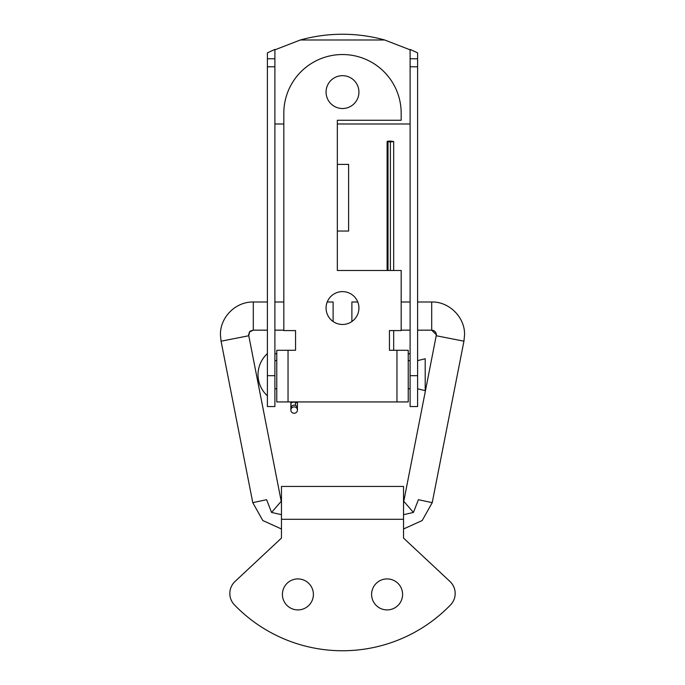 <?xml version="1.0" encoding="UTF-8"?>
<svg xmlns="http://www.w3.org/2000/svg" width="685" height="685" viewBox="0 0 685 685"><rect width="100%" height="100%" fill="white"/><g stroke="black" fill="none" stroke-linecap="round" stroke-linejoin="round"><path stroke-width="1.03" d="M388.018 270.489L388.01 141.863C386.408 141.435 387.205 141.17 390.382 141.05L393.669 141.53L390.382 142.018L387.111 141.53L387.102 270.489M297.153 408.782A3.288 3.185 180 0 0 290.86 410.067A3.288 3.185 180 0 0 294.824 413.183A3.288 3.185 180 0 0 297.153 408.782M297.436 403.705A3.288 1.558 180 0 0 297.436 403.688A3.288 1.558 180 0 0 297.153 403.054A3.288 1.558 180 0 0 295.466 402.258A3.288 1.558 180 0 0 294.148 402.121A3.288 1.558 180 0 0 290.954 403.311L290.954 407.566A3.288 3.185 180 0 0 290.86 408.32L290.86 410.067M295.466 402.258L295.466 405.409A3.288 3.185 180 0 0 290.954 407.566M274.899 58.764L274.899 49.414L267.39 52.839L267.39 58.764L274.899 58.764L274.899 406.539L267.39 406.539L267.39 58.764M417.61 58.764L417.61 52.839L410.101 49.414L410.101 58.764L417.61 58.764L417.61 406.539L410.101 406.539L410.101 58.764M274.899 353.794L276.774 353.794M408.226 353.794L410.101 353.794M274.899 49.834L300.347 39.987A140.699 124.876 180 0 1 384.653 39.987L410.101 49.834M417.61 375.697L410.101 375.697M274.899 375.697L267.39 375.697M348.605 231.05L337.337 231.05L337.337 164.391L348.605 164.391L348.605 231.05M396.957 350.292L408.226 350.292L408.226 401.932L396.957 401.932L396.957 350.292L389.448 350.292L389.448 330.581L401.179 330.581L401.179 270.489L337.337 270.489L337.337 231.05M337.337 164.391L337.337 120.26L401.179 120.26L401.179 113.222A58.679 58.679 0 0 0 342.5 54.535A58.679 58.679 0 0 0 283.821 113.222L283.821 330.581L295.552 330.581L295.552 350.292L288.042 350.292L288.042 401.932L276.774 401.932L276.774 350.292L288.042 350.292M288.042 401.932L396.957 401.932M336.72 292.666A16.431 16.431 0 0 1 357.878 302.265A16.431 16.431 0 0 1 348.28 323.423A16.431 16.431 0 0 1 327.122 313.824A16.431 16.431 0 0 1 336.72 292.666M336.72 76.711A16.431 16.431 0 0 1 357.878 86.319A16.431 16.431 0 0 1 348.28 107.476A16.431 16.431 0 0 1 327.122 97.878A16.431 16.431 0 0 1 336.72 76.711M417.61 388.789L425.197 390.673L425.197 358.743L417.61 360.627M267.39 353.58C261.285 359.3 258.159 366.347 257.997 374.704C258.159 383.069 261.285 390.108 267.39 395.836M274.899 360.627L276.774 360.627M408.226 360.627L410.101 360.627M274.899 388.789L276.774 388.789M408.226 388.789L410.101 388.789M403.533 519.298L403.533 486.436L281.466 486.436L281.466 538.076L235.041 581.462A16.431 16.431 0 0 0 234.441 604.889A150.229 150.229 0 0 0 450.559 604.889A16.431 16.431 0 0 0 449.959 581.462L403.533 538.076L403.533 519.298L281.466 519.298M297.898 578.919A15.49 15.49 0 0 0 282.408 594.417A15.49 15.49 0 0 0 297.898 609.907A15.49 15.49 0 0 0 313.396 594.417A15.49 15.49 0 0 0 297.898 578.919M387.102 578.919A15.49 15.49 0 0 1 402.592 594.417A15.49 15.49 0 0 1 387.102 609.907A15.49 15.49 0 0 1 371.604 594.417A15.49 15.49 0 0 1 387.102 578.919M403.833 501.018L436.388 334.854L436.302 335.761L463.942 341.19L432.218 502.662L418.398 499.699L413.432 512.448L403.533 501.018M403.533 514.683L413.432 512.448M281.466 514.683L271.568 512.448L281.466 501.018M267.39 301.999L253.304 301.999L253.304 330.161L249.674 331.874L248.698 335.761L221.058 341.19L252.782 502.662L266.602 499.699L271.568 512.448M351.893 301.999L351.893 321.53L351.893 301.999L357.775 301.999M333.107 301.999L333.107 321.53L333.107 301.999L327.224 301.999M436.388 334.854L431.696 330.161C434.513 330.435 436.08 332.002 436.388 334.854M297.436 410.067L297.436 408.32A3.288 3.185 180 0 0 295.466 405.409M290.954 403.311A3.288 1.558 180 0 0 290.86 403.653A3.288 1.558 180 0 0 290.86 403.688A3.288 1.558 180 0 0 290.877 403.842M390.382 270.489L390.382 142.018M417.61 66.787L410.101 66.787M274.899 66.787L267.39 66.787M410.101 123.985L337.337 123.985M283.821 123.985L274.899 123.985M384.653 39.987L300.347 39.987M417.61 301.999L431.696 301.999L431.696 330.161L417.61 330.161M267.39 330.161L253.304 330.161C249.246 331.394 249.828 330.786 248.612 334.854L281.167 501.018M297.436 408.311L297.436 401.932M290.877 408.26L290.877 403.653M393.669 350.292L393.669 330.581M393.669 270.489L393.669 141.53M290.86 403.688L290.86 401.932M432.218 502.662L422.191 520.531L403.533 528.991M252.782 502.662L262.809 520.531L281.466 528.991M401.179 301.999L410.101 301.999M401.179 330.161L410.101 330.161M431.696 301.999C449.154 301.468 465.089 317.395 464.558 334.854L463.942 341.19M253.304 301.999C235.631 301.631 220.048 317.232 220.442 334.854L221.058 341.19M283.821 301.999L274.899 301.999M283.821 330.161L274.899 330.161"/></g></svg>
